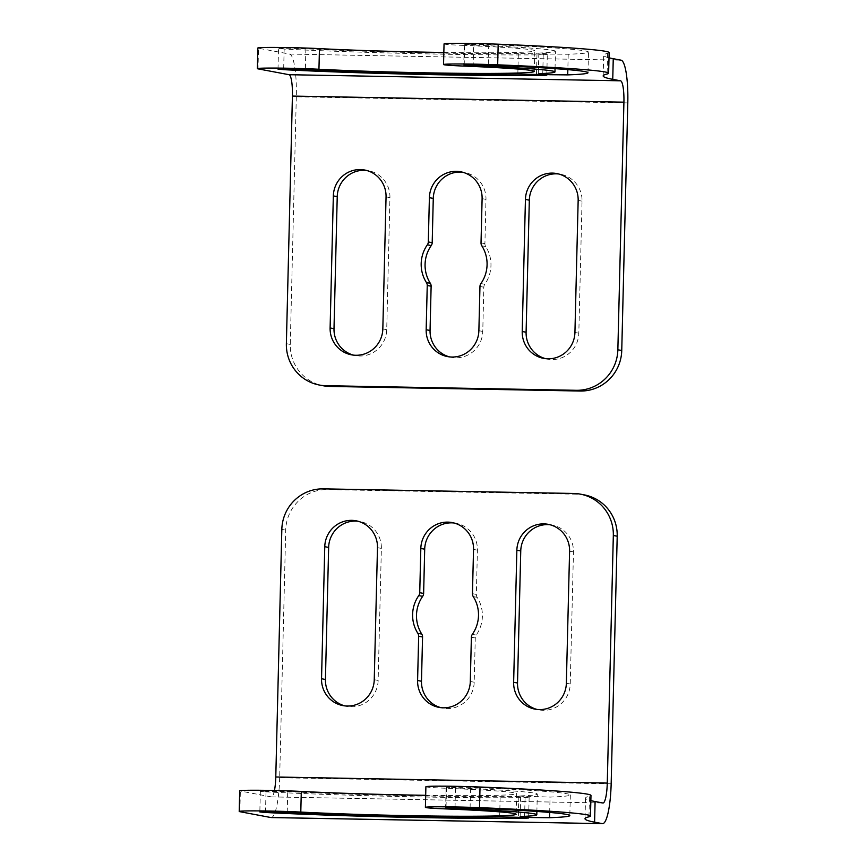 <?xml version="1.0" encoding="UTF-8"?>
<svg xmlns="http://www.w3.org/2000/svg" width="867" height="867" viewBox="0 0 867 867"><rect width="100%" height="100%" fill="white"/><g stroke="black" fill="none" stroke-linecap="round" stroke-linejoin="round"><path stroke-width="0.65" stroke-dasharray="4.33 3.25" d="M611.159 783.822L279.673 777.721L285.72 530.116A41.302 40.532 100.7 0 1 327.282 489.595L323.391 488.858M279.673 777.721A41.302 7.803 -88.9 0 1 271.133 817.559M274.46 790.498A20.645 3.901 -88.9 0 1 271.512 796.903A20.645 3.901 -88.9 0 1 271.382 796.892L240.365 791.051A37.173 1.17 -178.6 0 1 239.704 790.812M266.006 791.853A183.663 5.766 -178.6 0 0 525.066 797.618L529.141 797.38L518.433 796.632L500.183 796.329A150.62 4.736 -178.6 0 1 287.725 791.604L260.349 791.322L266.006 791.853L265.519 811.707M520.167 816.519L520.677 795.884L518.856 796.079L550.057 797.076A183.663 5.766 -178.6 0 0 570.334 794.941A183.663 5.766 -178.6 0 0 470.597 787.366L446.538 787.236L455.511 787.919A150.62 4.736 -178.6 0 1 537.302 794.129L536.879 811.469M520.677 795.884A150.62 4.736 -178.6 0 0 537.302 794.129M588.964 816.812L589.473 796.177A535.535 16.82 -178.6 0 0 585.518 798.106A535.535 16.82 -178.6 0 0 590.85 800.62M589.473 796.177A204.319 6.416 -178.6 0 0 590.98 795.44M425.892 786.737A37.173 1.17 -178.6 0 0 446.082 788.266A129.974 4.086 -178.6 0 1 516.656 793.63L516.158 814.265M425.686 795.299A129.974 4.086 -178.6 0 0 516.656 793.63M550.122 524.763A26.844 26.346 100.7 0 1 573.466 551.921L570.237 683.976A26.844 26.346 100.7 0 1 536.987 709.434M454.07 522.996A26.844 26.346 100.7 0 1 477.414 550.155L476.341 594.415A5.159 5.072 100.7 0 0 477.143 597.33A33.553 32.935 100.7 0 1 476.221 635.067A5.159 5.072 100.7 0 0 475.268 637.96L474.195 682.21A26.844 26.346 100.7 0 1 440.935 707.667M374.251 679.717L378.142 680.443L381.372 548.388A26.844 26.346 100.7 0 0 359.978 521.522L356.088 520.796M378.142 680.443A26.844 26.346 100.7 0 1 344.882 705.901M358.017 521.23A26.844 26.346 100.7 0 1 359.978 521.522M584.304 494.884A41.302 40.532 -79.3 0 0 577.671 494.201L327.282 489.595M627.795 102.902L296.308 96.801A41.302 7.803 91.1 0 0 289.545 54.068L258.529 48.227L258.019 68.861M296.308 96.801L290.261 344.416A41.302 40.532 -79.3 0 0 323.163 385.75M518.336 53.505A150.62 4.736 -178.6 0 1 305.878 48.78L288.191 48.259L278.502 48.498L284.159 49.029A183.663 5.766 -178.6 0 0 543.219 54.794L547.294 54.556L536.586 53.808L518.336 53.505L517.837 74.139M555.032 68.645L555.454 51.305A150.62 4.736 -178.6 0 1 538.83 53.06L549.635 54.068L568.21 54.253A183.663 5.766 -178.6 0 0 588.487 52.118A183.663 5.766 -178.6 0 0 488.75 44.542L464.69 44.412L473.664 45.095L473.176 64.808M555.454 51.305A150.62 4.736 -178.6 0 0 473.664 45.095M609.133 52.616A204.319 6.416 -178.6 0 1 607.626 53.353A535.535 16.82 -178.6 0 0 603.67 55.282A535.535 16.82 -178.6 0 0 609.002 57.796M444.045 43.914A37.173 1.17 -178.6 0 0 464.235 45.442L463.726 66.076M443.839 52.475A129.974 4.086 -178.6 0 0 534.809 50.806A129.974 4.086 -178.6 0 0 464.235 45.442M257.857 47.999A37.173 1.17 -178.6 0 0 258.529 48.227M545.56 358.656A26.844 26.346 -79.3 0 0 578.82 333.199L582.039 201.144A26.844 26.346 -79.3 0 0 558.695 173.985M449.507 356.89A26.844 26.346 -79.3 0 0 482.767 331.432L483.84 287.183A5.159 5.072 -79.3 0 1 484.794 284.289A33.553 32.935 -79.3 0 0 485.715 246.553A5.159 5.072 -79.3 0 1 484.913 243.638L485.986 199.377A26.844 26.346 -79.3 0 0 462.642 172.219M386.053 196.885L389.944 197.611L386.715 329.666A26.844 26.346 -79.3 0 1 355.383 355.568L351.503 354.831M389.944 197.611A26.844 26.346 -79.3 0 0 366.589 170.452M353.454 355.123A26.844 26.346 -79.3 0 0 355.383 355.568M285.72 530.116L281.829 529.39M239.866 811.685L240.365 791.051M524.578 817.57L525.066 797.618M499.674 816.963L500.183 796.329M287.215 812.238L287.725 791.604M549.678 812.444L550.057 797.076M470.087 808.001L470.597 787.366M455.023 807.632L455.511 787.919M445.573 808.9L446.082 788.266M271.382 796.892L602.879 802.994M569.586 551.195L573.466 551.921M566.357 683.25L570.237 683.976M473.534 549.429L477.414 550.155M472.45 593.689L476.341 594.415M473.252 596.604L477.143 597.33M472.331 634.341L476.221 635.067M471.388 637.223L475.268 637.96M470.304 681.484L474.195 682.21M377.481 547.662L381.372 548.388M577.671 494.201L573.781 493.464M290.261 344.416L286.37 343.679M543.219 54.794L542.742 74.757M284.159 49.029L283.672 68.883M305.878 48.78L305.368 69.414M488.75 44.542L488.251 65.177M568.21 54.253L567.842 69.62M538.83 53.06L538.32 73.695M607.626 53.353L607.117 73.988M289.545 54.068L621.032 60.17M574.929 332.473L578.82 333.199M578.159 200.418L582.039 201.144M478.877 330.706L482.767 331.432M479.96 286.446L483.84 287.183M480.903 283.563L484.794 284.289M481.824 245.827L485.715 246.553M481.022 242.912L484.913 243.638M482.106 198.651L485.986 199.377M382.824 328.94L386.715 329.666M529.141 797.38L528.642 818.014M260.349 791.322L259.84 811.956M570.334 794.941L569.825 815.576M446.538 787.236L446.028 807.871M518.856 796.079L518.347 816.714M585.518 798.106L585.019 818.741M552.084 525.055L548.193 524.329M538.916 709.878L535.026 709.141M456.031 523.289L452.14 522.563M442.864 708.111L438.973 707.374M346.811 706.345L342.931 705.608M271.512 796.903L602.998 803.005M546.795 75.191L547.294 54.556M278.004 69.132L278.502 48.498M587.989 72.752L588.487 52.118M464.192 65.047L464.69 44.412M536.5 73.89L537.009 53.255M603.172 75.917L603.67 55.282M534.31 71.441L534.809 50.806M547.489 359.101L543.598 358.364M560.656 174.278L556.766 173.552M451.436 357.334L447.545 356.597M464.604 172.511L460.713 171.785M368.551 170.745L364.66 170.019"/><path stroke-width="1.3" d="M602.619 823.65A41.302 7.803 -88.9 0 1 602.37 823.628L594.599 822.165A535.535 16.82 -178.6 0 1 585.019 818.741A535.535 16.82 -178.6 0 1 588.964 816.812A204.319 6.416 -178.6 0 0 590.47 816.075A204.319 6.416 -178.6 0 0 479.527 807.654A37.173 1.17 -178.6 0 0 425.394 807.372A37.173 1.17 -178.6 0 0 445.573 808.9A129.974 4.086 -178.6 0 1 516.158 814.265A129.974 4.086 -178.6 0 1 439.948 816.118A129.974 4.086 -178.6 0 1 300.795 812.076A37.173 1.17 -178.6 0 0 261 810.916A37.173 1.17 -178.6 0 0 239.205 811.447A37.173 1.17 -178.6 0 0 239.866 811.685L270.883 817.527A41.302 7.803 -88.9 0 0 271.133 817.559L602.619 823.65A41.302 7.803 -88.9 0 0 611.159 783.822L617.206 536.218A41.302 40.532 -79.3 0 0 584.304 494.884L580.413 494.147A41.302 40.532 -79.3 0 0 573.781 493.464L323.391 488.858A41.302 40.532 100.7 0 0 281.829 529.39L275.782 776.995A20.645 3.901 -88.9 0 1 274.46 790.498M617.206 536.218L613.327 535.481L607.268 783.085A20.645 3.901 -88.9 0 1 602.998 803.005A20.645 3.901 -88.9 0 1 602.879 802.994L595.098 801.531A535.535 16.82 -178.6 0 1 590.85 800.62M265.497 812.487A183.663 5.766 -178.6 0 0 524.568 818.253L528.642 818.014L517.924 817.267L499.674 816.963A150.62 4.736 -178.6 0 1 287.215 812.238L269.529 811.718L259.84 811.956L265.497 812.487L265.519 811.707M536.879 811.469L536.803 814.763A150.62 4.736 -178.6 0 1 520.167 816.519L530.972 817.527L549.559 817.711A183.663 5.766 -178.6 0 0 569.825 815.576A183.663 5.766 -178.6 0 0 470.087 808.001L446.028 807.871L455.002 808.553L455.023 807.632M536.803 814.763A150.62 4.736 -178.6 0 0 455.002 808.553M590.47 816.075L590.98 795.44A204.319 6.416 -178.6 0 0 480.025 787.019A37.173 1.17 -178.6 0 0 425.892 786.737L425.394 807.372M300.795 812.076L301.293 791.441A129.974 4.086 -178.6 0 0 425.686 795.299M301.293 791.441A37.173 1.17 -178.6 0 0 261.498 790.281A37.173 1.17 -178.6 0 0 239.704 790.812L239.205 811.447M536.987 709.434A26.844 26.346 100.7 0 1 517.523 683.012L520.753 550.957A26.844 26.346 100.7 0 1 550.122 524.763M513.643 682.275L516.862 550.22A26.844 26.346 100.7 0 1 548.193 524.329A26.844 26.346 100.7 0 1 569.586 551.195L566.357 683.25A26.844 26.346 100.7 0 1 535.026 709.141A26.844 26.346 100.7 0 1 513.643 682.275L517.523 683.012M420.82 548.453A26.844 26.346 100.7 0 1 452.14 522.563A26.844 26.346 100.7 0 1 473.534 549.429L472.45 593.689A5.159 5.072 100.7 0 0 473.252 596.604A33.553 32.935 100.7 0 1 472.331 634.341A5.159 5.072 100.7 0 0 471.388 637.223L470.304 681.484A26.844 26.346 100.7 0 1 438.973 707.374A26.844 26.346 100.7 0 1 417.591 680.508L418.674 636.259A5.159 5.072 100.7 0 0 417.861 633.333A33.553 32.935 100.7 0 1 418.783 595.596A5.159 5.072 100.7 0 0 419.736 592.714L420.82 548.453L424.7 549.19L423.627 593.451A5.159 5.072 100.7 0 1 422.673 596.333A33.553 32.935 100.7 0 0 421.752 634.07A5.159 5.072 100.7 0 1 422.554 636.985L421.481 681.245A26.844 26.346 100.7 0 0 440.935 707.667M424.7 549.19A26.844 26.346 100.7 0 1 454.07 522.996M321.538 678.742L324.767 546.687A26.844 26.346 100.7 0 1 356.088 520.796A26.844 26.346 100.7 0 1 377.481 547.662L374.251 679.717A26.844 26.346 100.7 0 1 342.931 705.608A26.844 26.346 100.7 0 1 321.538 678.742L325.428 679.479L328.647 547.424A26.844 26.346 100.7 0 1 358.017 521.23M344.882 705.901A26.844 26.346 100.7 0 1 325.428 679.479M613.327 535.481A41.302 40.532 -79.3 0 0 580.413 494.147M609.002 57.796A535.535 16.82 -178.6 0 0 613.251 58.707L621.032 60.17A41.302 7.803 91.1 0 1 627.795 102.902L621.747 350.506A41.302 40.532 100.7 0 1 580.186 391.028L329.796 386.422L325.905 385.696L576.306 390.302A41.302 40.532 100.7 0 0 617.857 349.78L623.915 102.165A20.645 3.901 91.1 0 0 620.523 80.804L612.752 79.341A535.535 16.82 -178.6 0 1 603.172 75.917A535.535 16.82 -178.6 0 1 607.117 73.988A204.319 6.416 -178.6 0 0 608.623 73.251A204.319 6.416 -178.6 0 0 497.68 64.83A37.173 1.17 -178.6 0 0 443.546 64.548A37.173 1.17 -178.6 0 0 463.726 66.076A129.974 4.086 -178.6 0 1 534.31 71.441A129.974 4.086 -178.6 0 1 458.101 73.294A129.974 4.086 -178.6 0 1 318.948 69.252A37.173 1.17 -178.6 0 0 279.152 68.103A37.173 1.17 -178.6 0 0 257.358 68.623A37.173 1.17 -178.6 0 0 258.019 68.861L289.036 74.703L620.523 80.804M329.796 386.422A41.302 40.532 -79.3 0 1 323.163 385.75L319.273 385.013A41.302 40.532 -79.3 0 1 286.37 343.679L292.417 96.074A20.645 3.901 91.1 0 0 289.036 74.703M283.661 69.663A183.663 5.766 -178.6 0 0 542.72 75.429L546.795 75.191L536.077 74.443L517.837 74.139A150.62 4.736 -178.6 0 1 305.368 69.414L287.681 68.894L278.004 69.132L283.661 69.663L283.672 68.883M554.956 71.939A150.62 4.736 -178.6 0 1 538.32 73.695L549.125 74.703L567.712 74.887A183.663 5.766 -178.6 0 0 587.989 72.752A183.663 5.766 -178.6 0 0 488.251 65.177L464.192 65.047L473.154 65.729A150.62 4.736 -178.6 0 1 554.956 71.939L555.032 68.645M608.623 73.251L609.133 52.616A204.319 6.416 -178.6 0 0 498.178 44.195A37.173 1.17 -178.6 0 0 444.045 43.914L443.546 64.548M257.358 68.623L257.857 47.999A37.173 1.17 -178.6 0 1 279.651 47.468A37.173 1.17 -178.6 0 1 319.446 48.617A129.974 4.086 -178.6 0 0 443.839 52.475M525.435 199.443L522.216 331.497A26.844 26.346 -79.3 0 0 543.598 358.364A26.844 26.346 -79.3 0 0 574.929 332.473L578.159 200.418A26.844 26.346 -79.3 0 0 556.766 173.552A26.844 26.346 -79.3 0 0 525.435 199.443L529.325 200.179L526.096 332.234A26.844 26.346 -79.3 0 0 545.56 358.656M558.695 173.985A26.844 26.346 -79.3 0 0 529.325 200.179M426.434 282.555A33.553 32.935 -79.3 0 1 427.355 244.819A5.159 5.072 -79.3 0 0 428.309 241.936L429.393 197.676A26.844 26.346 -79.3 0 1 460.713 171.785A26.844 26.346 -79.3 0 1 482.106 198.651L481.022 242.912A5.159 5.072 -79.3 0 0 481.824 245.827A33.553 32.935 -79.3 0 1 480.903 283.563A5.159 5.072 -79.3 0 0 479.96 286.446L478.877 330.706A26.844 26.346 -79.3 0 1 447.545 356.597A26.844 26.346 -79.3 0 1 426.163 329.731L427.247 285.481A5.159 5.072 -79.3 0 0 426.434 282.555L430.325 283.292A5.159 5.072 -79.3 0 1 431.127 286.208L430.054 330.468A26.844 26.346 -79.3 0 0 449.507 356.89M427.355 244.819L431.246 245.556A33.553 32.935 -79.3 0 0 430.325 283.292M431.246 245.556A5.159 5.072 -79.3 0 0 432.2 242.673L433.272 198.413A26.844 26.346 -79.3 0 1 462.642 172.219M333.34 195.909L330.11 327.964A26.844 26.346 -79.3 0 0 351.503 354.831A26.844 26.346 -79.3 0 0 382.824 328.94L386.053 196.885A26.844 26.346 -79.3 0 0 364.66 170.019A26.844 26.346 -79.3 0 0 333.34 195.909L337.23 196.646L334.001 328.701A26.844 26.346 -79.3 0 0 353.454 355.123M366.589 170.452A26.844 26.346 -79.3 0 0 337.23 196.646M319.273 385.013A41.302 40.532 -79.3 0 0 325.905 385.696M594.599 822.165L595.098 801.531M524.568 818.253L524.578 817.57M549.559 817.711L549.678 812.444M479.527 807.654L480.025 787.019M270.883 817.527L602.37 823.628M516.862 550.22L520.753 550.957M419.736 592.714L423.627 593.451M418.783 595.596L422.673 596.333M417.861 633.333L421.752 634.07M418.674 636.259L422.554 636.985M417.591 680.508L421.481 681.245M324.767 546.687L328.647 547.424M607.268 783.085L275.782 776.995M613.251 58.707L612.752 79.341M621.747 350.506L617.857 349.78M542.742 74.757L542.72 75.429M567.842 69.62L567.712 74.887M473.176 64.808L473.154 65.729M498.178 44.195L497.68 64.83M319.446 48.617L318.948 69.252M522.216 331.497L526.096 332.234M426.163 329.731L430.054 330.468M427.247 285.481L431.127 286.208M428.309 241.936L432.2 242.673M429.393 197.676L433.272 198.413M330.11 327.964L334.001 328.701M580.186 391.028L576.306 390.302M623.915 102.165L292.417 96.074"/></g></svg>
